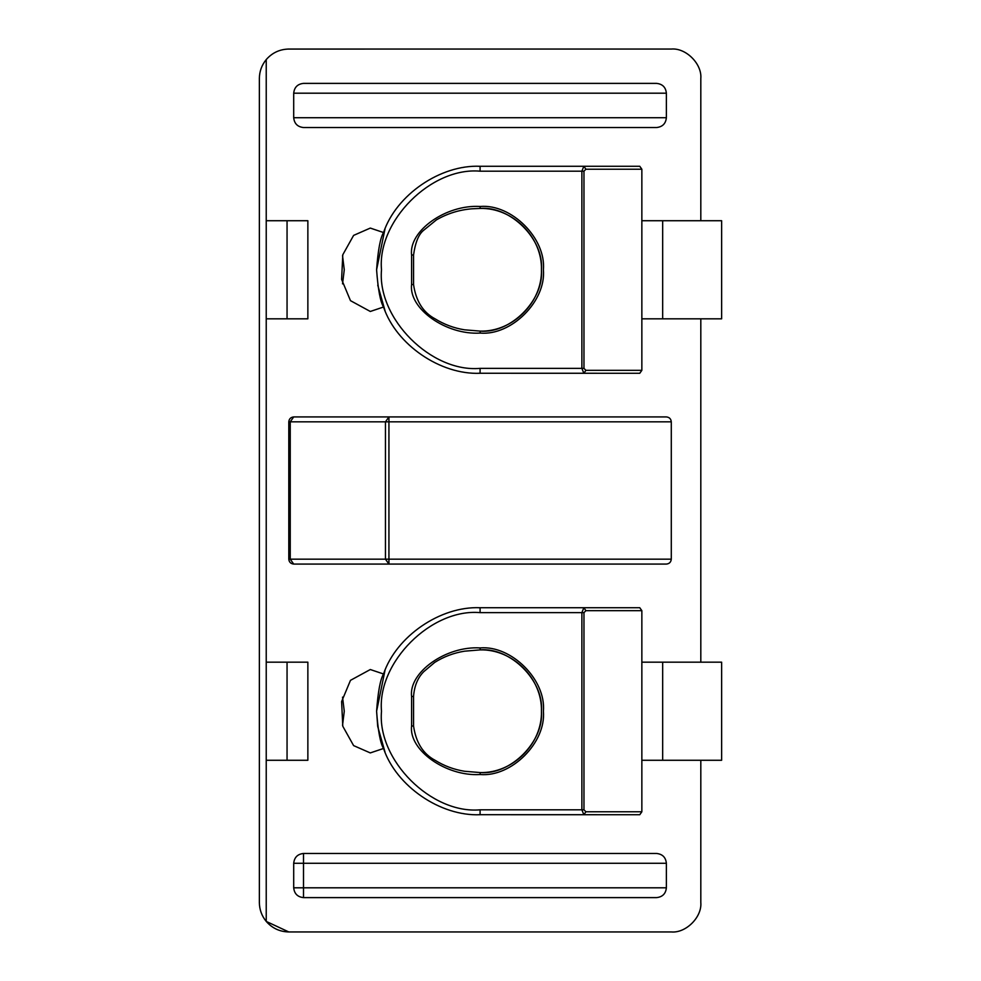 <?xml version="1.0" encoding="UTF-8"?>
<svg xmlns="http://www.w3.org/2000/svg" width="981" height="981" viewBox="0 0 981 981"><rect width="100%" height="100%" fill="white"/><g stroke="black" fill="none" stroke-linecap="round" stroke-linejoin="round"><path stroke-width="1.47" d="M480.15 206.476L480.15 208.438C510.488 205.728 544.173 239.438 541.438 269.775C544.173 300.112 510.488 333.822 480.15 331.112L480.15 333.074C511.457 335.87 546.221 301.081 543.4 269.775C546.221 238.469 511.457 203.68 480.15 206.476C446.048 204.355 408.574 230.891 411.591 255.011L412.976 255.011M411.591 255.011L411.591 284.539C408.574 308.659 446.048 335.195 480.15 333.074M700.814 78.48C702.138 63.924 685.952 47.738 671.384 49.05C685.952 47.738 702.138 63.924 700.814 78.48L700.814 220.725M671.384 931.95C685.952 933.262 702.138 917.076 700.814 902.52C702.138 917.076 685.952 933.262 671.384 931.95L288.794 931.95C279.732 931.754 272.215 928.247 266.231 921.417L288.794 931.95M259.376 77.671L259.364 78.48C259.45 71.38 261.743 65.077 266.231 59.583L266.231 921.417C261.743 915.923 259.45 909.62 259.364 902.52L259.376 903.329M671.384 49.05L287.997 49.062M480.15 647.926L480.15 649.888C510.488 647.178 544.173 680.888 541.438 711.225C544.173 741.562 510.488 775.272 480.15 772.562L480.15 774.524C511.457 777.32 546.221 742.531 543.4 711.225C546.221 679.919 511.457 645.13 480.15 647.926C446.048 645.805 408.574 672.341 411.591 696.461L412.976 696.461M411.591 696.461L411.591 725.989C408.574 750.109 446.048 776.645 480.15 774.524M266.231 59.583C272.215 52.753 279.732 49.246 288.794 49.05M700.814 902.52L700.814 760.275M585.927 610.673L583.842 607.73L581.88 612.635L583.965 612.635L585.927 610.673L641.856 610.673L641.856 662.175L662.665 662.175L662.665 760.275L641.856 760.275L641.856 811.778L585.927 811.778L583.965 809.816L581.88 809.816L583.842 814.721L585.927 811.778M478.483 814.708L639.771 814.721L641.856 811.778M480.089 809.816C431.321 814.218 377.096 760.005 381.499 711.225C377.096 662.445 431.321 608.232 480.089 612.635L581.88 612.635L581.88 809.816L480.089 809.816L480.089 814.721C440.395 816.45 396.214 786.137 383.534 748.466L370.291 752.918L353.614 745.609L342.786 726.234L341.609 701.599L350.487 680.336L370.303 669.533L383.534 673.984C396.214 636.313 440.395 606 480.089 607.73L639.771 607.73L641.856 610.673M700.814 662.175L700.814 318.825M585.927 169.222L583.842 166.28L581.88 171.185L583.965 171.185L585.927 169.222L641.856 169.222L641.856 220.725L721.636 220.725L721.636 318.825L641.856 318.825L641.856 370.328L585.927 370.328L583.965 368.365L581.88 368.365L583.842 373.27L585.927 370.328M478.483 373.258L639.771 373.27L641.856 370.328M480.089 368.365C431.321 372.768 377.096 318.555 381.499 269.775C377.096 220.995 431.321 166.782 480.089 171.185L581.88 171.185L581.88 368.365L480.089 368.365L480.089 373.27C440.395 375 396.214 344.687 383.534 307.016L370.303 311.468L350.487 300.664L341.609 279.401L342.786 254.766L353.614 235.391L370.291 228.083L383.534 232.534C396.214 194.863 440.395 164.55 480.089 166.28L639.771 166.28L641.856 169.222M666.381 887.805C665.768 893.716 662.494 896.99 656.571 897.615L303.509 897.615C297.599 896.99 294.325 893.716 293.699 887.805L293.699 863.28C294.325 857.369 297.599 854.095 303.509 853.47L656.571 853.47C662.494 854.095 665.768 857.369 666.381 863.28L666.381 887.805L303.509 887.805L303.509 897.615M666.381 93.195L666.381 117.72C665.768 123.631 662.494 126.905 656.571 127.53L303.509 127.53C297.599 126.905 294.325 123.631 293.699 117.72L293.699 93.195L666.381 93.195C665.768 87.284 662.494 84.01 656.571 83.385L303.509 83.385C297.599 84.01 294.325 87.284 293.699 93.195M671.286 559.17C670.979 562.125 669.349 563.768 666.381 564.075L293.699 564.075C290.744 563.768 289.113 562.125 288.794 559.17L288.794 421.83C289.113 418.875 290.744 417.232 293.699 416.925L666.381 416.925C669.349 417.232 670.979 418.875 671.286 421.83L671.286 559.17L388.93 559.17L388.93 564.075L385.459 559.17L388.93 559.17L388.93 421.83L385.459 421.83L388.93 416.925L388.93 421.83L671.286 421.83M259.364 78.48L259.364 902.52M480.089 171.185L480.089 166.28L478.483 166.292M384.993 228.953L376.594 269.775M377.746 285.14L384.993 310.597M383.534 307.016C380.309 301.682 378.004 289.272 376.594 269.775C378.004 250.278 380.309 237.868 383.534 232.534M293.699 416.925L290.241 421.83L288.794 421.83M288.794 559.17L290.241 559.17L293.699 564.075M480.089 612.635L480.089 607.73L478.483 607.742M384.993 670.403L376.594 711.225L377.697 726.234M377.746 726.59L384.993 752.047M342.541 255.685L344.27 269.775L342.541 283.865M293.699 887.805L303.509 887.805L303.509 863.28L293.699 863.28M303.509 853.47L303.509 863.28L666.381 863.28M307.862 220.725L307.862 318.825L287.053 318.825L287.053 220.725L307.862 220.725M266.231 220.725L287.053 220.725M266.231 318.825L287.053 318.825M662.665 318.825L662.665 220.725M383.534 748.466C380.309 743.132 378.004 730.722 376.594 711.225C378.004 691.728 380.309 679.318 383.534 673.984M342.541 697.135L344.27 711.225L342.541 725.315M307.862 760.275L307.862 662.175L287.053 662.175L287.053 760.275L307.862 760.275M266.231 760.275L287.053 760.275M266.231 662.175L287.053 662.175M662.665 760.275L721.636 760.275L721.636 662.175L662.665 662.175M411.591 284.539L412.976 284.539M411.591 725.989L412.976 725.989M641.856 318.825L641.856 220.725M583.965 368.365L583.965 171.185M290.241 559.17L290.241 421.83L385.459 421.83L385.459 559.17L290.241 559.17M583.965 809.816L583.965 612.635M641.856 760.275L641.856 662.175M666.381 117.72L293.699 117.72M480.15 208.438C512.855 207.567 542.334 237.083 541.438 269.775C542.321 302.467 512.855 331.983 480.15 331.112L464.528 329.812C453.97 328.12 444.16 324.466 435.11 318.85C423.118 312.485 415.932 301.057 413.553 284.539L413.553 255.011C415.331 242.307 418.764 234.018 423.841 230.143L436.386 219.903C447.373 213.527 459.231 209.836 471.947 208.806L480.15 208.438M480.15 649.888C512.855 649.017 542.334 678.533 541.438 711.225C542.321 743.917 512.855 773.433 480.15 772.562L464.528 771.262C453.97 769.57 444.16 765.916 435.11 760.3C423.118 753.948 415.932 742.507 413.553 725.989L413.553 696.461C414.338 685.964 417.747 677.687 423.78 671.654L434.73 662.396C443.89 656.632 453.823 652.905 464.553 651.188L480.15 649.888"/></g></svg>
